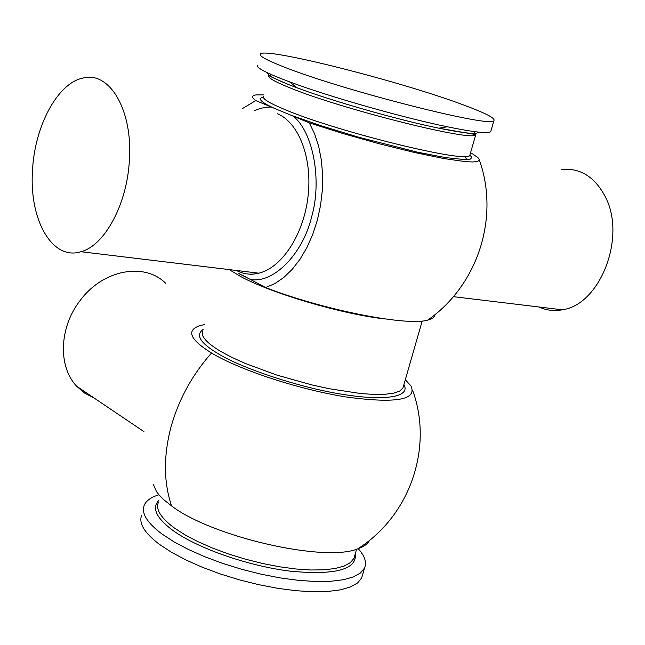 <?xml version="1.0" encoding="UTF-8"?>
<svg xmlns="http://www.w3.org/2000/svg" width="645" height="645" viewBox="0 0 645 645"><rect width="100%" height="100%" fill="white"/><g stroke="black" fill="none" stroke-linecap="round" stroke-linejoin="round"><path stroke-width="0.97" d="M405.318 379.736L411.018 386.033C417.194 399.997 395.611 403.649 346.276 396.998C299.385 389.58 240.287 370.238 211.52 353.025C190.073 339.641 186.05 330.554 199.466 325.773L204.433 324.564M153.502 484.685L156.453 491.514L158.646 494.449L163.604 499.577L171.626 505.978C212.511 537.116 324.967 562.617 357.701 548.839C363.82 546.726 367.739 543.904 369.448 540.381M403.923 384.581C411.139 397.417 383.606 401.013 343.583 394.482C300.57 388.048 240.577 367.827 217.929 353.565C200.224 342.995 195.298 334.965 203.159 329.482M254.154 110.738L260.378 108.392L266.482 107.191L271.271 107.03L274.214 108.271C260.798 102.103 257.17 98.395 263.345 97.129M274.214 108.271L293.032 116.092C313.147 131.548 322.355 180.721 311.487 217.397C302.376 254.96 272.553 284.147 250.228 279.366L265.603 287.541C323.105 309.955 407.398 326.475 427.748 320.097C432.239 318.977 434.561 317.219 434.706 314.833M538.97 306.988C546.323 310.366 554.079 311.301 562.247 309.802C599.842 304.98 626.505 237.594 605.526 197.225C595.133 177.101 580.548 167.837 561.763 169.417M165.749 283.373C144.714 261.999 102.998 269.505 80.238 300.401C59.066 327.305 57.824 366.739 76.739 386.299L84.648 393.111L93.872 397.86M158.912 494.763C151.075 497.182 146.173 500.689 144.198 505.301C141.166 513.202 147.052 522.732 161.839 533.907L173.771 541.703L188.195 549.387L204.699 556.708L222.783 563.432L241.859 569.341L261.322 574.235L280.543 577.96L298.909 580.411L315.84 581.516L330.837 581.274L343.479 579.71L353.444 576.904L360.499 572.978L364.522 568.06C366.965 562.424 364.82 555.934 358.096 548.589M141.642 515.234C138.578 523.256 144.424 532.907 159.162 544.162L171.062 552.015L185.454 559.747L201.925 567.1L219.969 573.84L239.021 579.742L258.46 584.62L277.664 588.313L296.015 590.715L312.938 591.771L327.934 591.457L340.584 589.82L350.549 586.934L357.628 582.919L361.668 577.912L362.611 574.655M490.998 130.733L490.74 131.636C488.047 133.773 473.591 132.16 447.388 126.799C402.641 117.624 328.765 96.581 289.444 81.802L280.631 78.432C263.628 71.619 255.928 67.209 257.508 65.201M283.647 66.854C266.595 60.162 258.839 55.889 260.387 54.035C264.619 46.779 401.916 81.657 464.215 105.216C485.524 113.141 495.433 118.253 493.941 120.567C494.255 128.863 342.874 90.566 283.647 66.854M129.395 159.96C127.25 204.054 104.635 245.672 80.948 251.711C52.285 261.031 28.961 219.631 32.508 170.353C34.604 126.372 57.47 83.124 82.891 78.069C109.432 70.748 132.91 110.069 129.395 159.96M238.876 273.617L250.228 279.366M239.214 273.657L246.874 277.616M466.964 159.589L464.706 156.388M470.471 153.05L472.632 153.897L478.735 158.299L479.372 160.266L477.405 161.5L472.793 161.976L465.601 161.653L443.954 158.573L414.275 152.446L379.454 143.827L343.156 133.596L309.294 122.856L314.647 133.958L318.727 146.568L321.412 160.379L322.629 175.045L322.347 190.178L320.557 205.384L317.316 220.276L312.72 234.466L306.883 247.591L299.981 259.322L292.185 269.384L283.711 277.552L274.778 283.639L265.603 287.541M293.032 116.092L309.294 122.856M242.52 108.521L255.759 100.572L271.271 107.03M255.759 100.572C251.316 97.379 251.461 95.492 256.186 94.904L263.982 94.871M469.979 155.042L471.866 157.541L470.245 159.105L465.085 159.638L445.639 157.622L417.162 152.107L359.233 137.385L320.243 125.501L289.871 114.794M211.52 353.025C191.654 375.503 177.956 400.876 170.425 429.167C163.411 457.45 163.806 483.049 171.626 505.978M202.748 331.062C200.539 336.093 206.489 342.85 220.59 351.34L231.773 357.322L245.148 363.401L276.85 375.084L311.801 384.904L329.103 388.709L360.652 393.539L373.947 394.434L385.057 394.297L393.708 393.152L399.698 391.055L402.915 388.08L403.504 386.049M385.267 318.977C342.511 314.341 271.239 293.338 240.271 276.31L229.241 269.61M158.307 502.495C155.606 509.518 160.928 517.991 174.279 527.924L184.93 534.802L197.773 541.574L212.439 548.032L228.475 553.966L245.382 559.175L262.62 563.504L279.632 566.802L295.886 568.987L310.874 569.995L324.161 569.817L335.368 568.471L344.196 566.028L350.453 562.577L354.008 558.247L354.815 555.442M355.363 553.523C357.282 569.414 335.779 575.316 290.863 571.244C248.446 566.165 197.048 548.194 172.384 530.069C156.171 517.782 151.656 507.905 158.847 500.423M263.571 96.444C262.072 98.604 268.909 102.869 284.082 109.231C336.214 131.636 469.399 164.233 469.85 155.203L470.116 154.276M267.602 72.861C267.32 74.925 274.423 78.867 288.912 84.689L296.877 87.744C332.369 101.128 398.473 119.962 438.858 128.194C464.021 133.297 477.268 134.603 478.59 132.12M474.067 131.572L475.784 134.563C475.607 142.674 342.197 109.432 289.718 87.752C274.447 81.584 267.53 77.545 268.965 75.65C271.827 76.231 259.403 72.063 288.984 84.745L296.877 87.744L289.444 81.802M269.054 75.554L271.795 74.772M236.36 270.465C243.439 274.19 250.937 275.092 258.871 273.182C281.905 267.691 303.626 234.659 308.028 196.54C312.591 158.428 298.877 122.485 277.35 113.73M453.395 296.66L562.247 309.802M244.068 273.553L251.421 274.367L258.871 273.182L80.948 251.711M357.701 548.839C410.276 515.911 433.504 446.961 412.598 390.289M422.201 321L403.423 386.331M354.766 555.611L356.612 549.193M238.142 271.327L238.658 271.577M427.748 320.097C477.937 285.332 499.754 217.155 479.404 160.194M361.668 577.912L364.522 568.06M447.388 126.799L438.858 128.194L475.784 134.563L469.915 154.985M490.74 131.636L493.941 120.567M143.94 431.634L76.739 386.299"/></g></svg>
